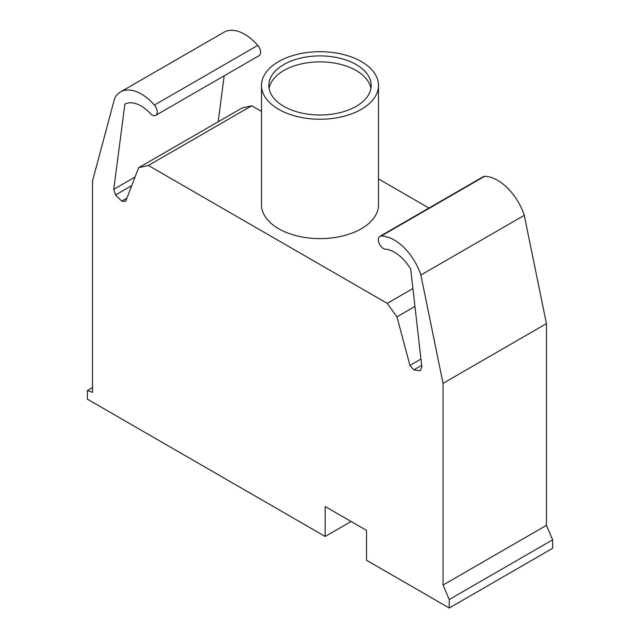 <?xml version="1.0" encoding="UTF-8"?>
<svg xmlns="http://www.w3.org/2000/svg" width="640" height="640" viewBox="0 0 640 640"><rect width="100%" height="100%" fill="white"/><g stroke="black" fill="none" stroke-linecap="round" stroke-linejoin="round"><path stroke-width="0.96" d="M351.088 521.48L325.168 536.448L87.36 399.144L87.36 390.592L92.528 392.296L92.528 180.968L114.696 98.248A41.456 23.936 60 0 1 120.576 91.92A41.456 23.936 60 0 1 154.384 105.088A7.248 4.184 60 0 1 155.72 115.336A7.248 4.184 60 0 1 150.912 114.136A33.192 19.16 -120 0 0 124.888 104.136L113.744 189.328L135.064 177.016M155.72 115.336L259.12 55.64A7.248 4.184 -120 0 0 257.776 45.392A41.456 23.936 -120 0 0 223.968 32.224L120.576 91.92M218.168 121.792L224.184 75.816M325.168 536.448L325.168 506.52L366.528 530.4L366.528 560.248L449.248 608L552.64 548.304L552.64 539.824L546.44 525.352L546.44 323.64L524.272 215.344A41.456 23.936 -120 0 0 484.584 176.352A7.248 4.184 -120 0 0 483.256 176.688L379.856 236.384A7.248 4.184 60 0 1 381.192 236.04A41.456 23.936 60 0 1 420.872 275.032L524.272 215.344M113.744 189.328L115.512 194.976L121.728 201.168L125.696 201.328L138.648 167.696L148.368 165.456L387.248 303.368L396.968 316.84L409.92 365.424L420.944 359.056M409.92 365.424L413.896 369.856L421.664 365.368M396.968 316.84L414.968 306.448M387.248 303.368L412.928 288.544M428.936 208.048L378.488 178.92M261.512 111.384L251.768 105.76L242.048 108L138.648 167.696M148.368 165.456L251.768 105.76M121.728 201.168L126.912 198.176M115.512 194.976L131.76 185.6M87.36 390.592L92.528 387.608M420.872 275.032L443.04 383.336L443.04 585.048L449.248 599.52L552.64 539.824M449.248 599.52L449.248 608M443.04 585.048L546.44 525.352M443.04 383.336L546.44 323.64M413.896 369.856L420.104 370.832L421.872 367.224L410.728 269.16A33.192 19.16 -120 0 0 384.704 249.112A7.248 4.184 60 0 1 379.016 242.992A7.248 4.184 60 0 1 379.856 236.384M278.64 109.336A58.488 33.768 180 0 1 261.512 85.456A58.488 33.768 180 0 1 297.616 54.256A58.488 33.768 180 0 1 361.36 61.576A58.488 33.768 180 0 1 378.488 85.456A58.488 33.768 180 0 1 342.384 116.656A58.488 33.768 180 0 1 278.64 109.336M378.488 85.456L378.488 204.848A58.488 33.768 180 0 1 342.384 236.048A58.488 33.768 180 0 1 278.64 228.728A58.488 33.768 180 0 1 261.512 204.848L261.512 85.456M370.92 88.44A51.176 29.544 0 0 0 356.192 70.536A51.176 29.544 0 0 0 302.832 63.592A51.176 29.544 0 0 0 269.08 88.44M283.808 106.352A51.176 29.544 180 0 1 268.824 85.456A51.176 29.544 180 0 1 283.808 64.56A51.176 29.544 180 0 1 356.192 64.56A51.176 29.544 180 0 1 371.176 85.456A51.176 29.544 180 0 1 339.584 112.752A51.176 29.544 180 0 1 283.808 106.352M154.384 105.088L257.776 45.392M381.192 236.04L484.584 176.352"/></g></svg>
